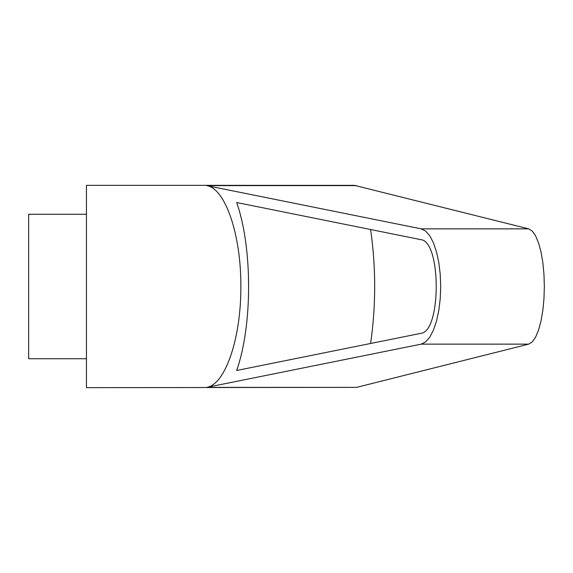 <?xml version="1.0" encoding="UTF-8"?>
<svg xmlns="http://www.w3.org/2000/svg" width="573" height="573" viewBox="0 0 573 573"><rect width="100%" height="100%" fill="white"/><g stroke="black" fill="none" stroke-linecap="round" stroke-linejoin="round"><path stroke-width="0.86" d="M86.451 286.5L86.451 387.649L356.578 387.377L528.7 344.144L532.245 341.931L535.576 337.189L538.534 330.141L540.991 321.102L542.832 310.48L543.963 298.769L544.35 286.5L543.963 274.231L542.832 262.52L540.991 251.898L538.534 242.859L535.576 235.811L532.245 231.069L528.7 228.856L354.415 185.351L86.451 185.351L86.451 286.5M206.724 185.623L421.198 228.856L425.617 231.069L429.771 235.811L433.453 242.859L436.511 251.898L438.803 262.52L440.222 274.231L440.701 286.5L440.222 298.769L438.803 310.48L436.511 321.102L433.453 330.141L429.771 337.189L425.617 341.931L421.198 344.144L206.724 387.377C225.404 384.569 241.19 337.877 240.846 286.5C241.19 235.123 225.404 188.431 206.724 185.623L356.578 185.623M86.451 214.252L28.65 214.252L28.65 358.748L86.451 358.748M420.911 239.664C441.332 241.34 441.332 331.66 420.911 333.336L236.656 370.48C252.586 325.493 252.586 247.507 236.656 202.52L420.911 239.664M370.616 229.529C376.038 267.512 376.038 305.488 370.616 343.471M206.724 387.377L356.578 387.377M421.198 228.856L528.7 228.856M421.198 344.144L528.7 344.144"/></g></svg>

